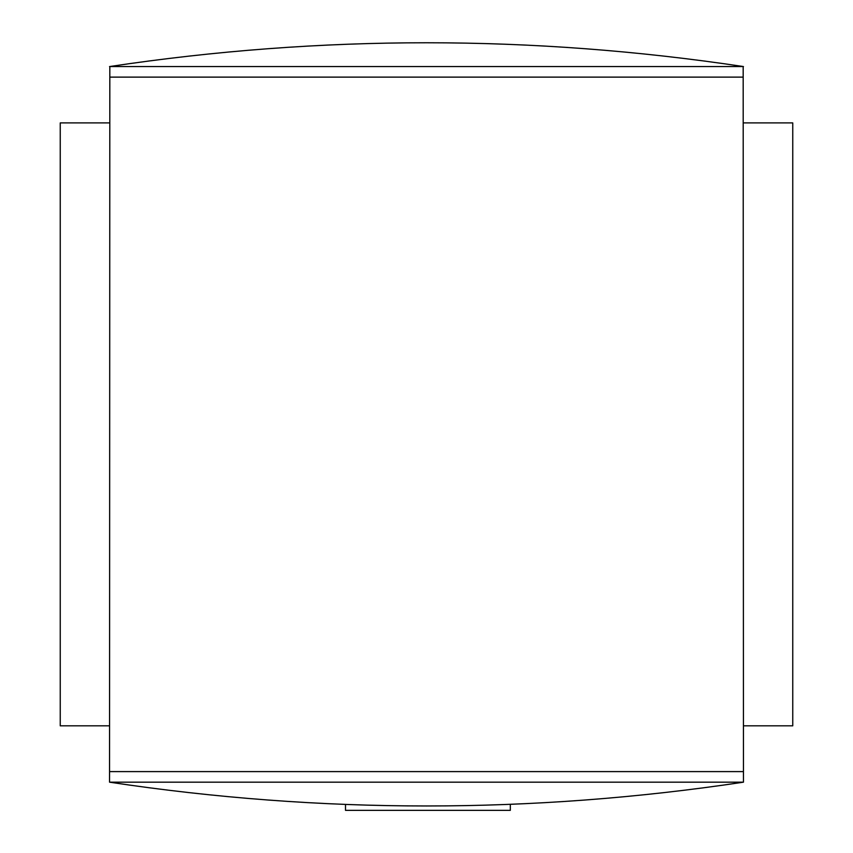 <?xml version="1.0" encoding="UTF-8"?>
<svg xmlns="http://www.w3.org/2000/svg" width="853" height="853" viewBox="0 0 853 853"><rect width="100%" height="100%" fill="white"/><g stroke="black" fill="none" stroke-linecap="round" stroke-linejoin="round"><path stroke-width="1.28" d="M743.453 782.18L743.176 66.555L743.453 782.18C532.155 813.901 320.845 813.901 109.547 782.18L109.824 66.555L109.547 782.18M743.453 122.907L792.757 122.907L792.757 725.828L743.453 725.828M109.547 725.828L60.243 725.828L60.243 122.907L109.547 122.907M743.176 771.602L109.824 771.602M743.176 77.122L109.824 77.122M743.176 66.555L109.824 66.555M743.176 782.18L109.824 782.18M109.547 66.555C320.845 34.834 532.155 34.834 743.453 66.555M510.318 804.422L510.318 810.35L345.497 810.35L345.497 804.528"/></g></svg>
